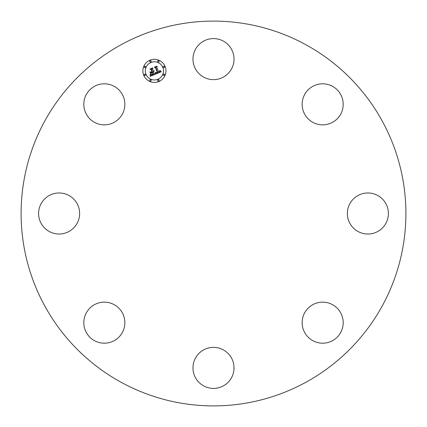 <?xml version="1.0" encoding="UTF-8"?>
<svg xmlns="http://www.w3.org/2000/svg" width="427" height="427" viewBox="0 0 427 427"><rect width="100%" height="100%" fill="white"/><g stroke="black" fill="none" stroke-linecap="round" stroke-linejoin="round"><path stroke-width="0.64" d="M124.022 98.552A20.523 20.523 0 0 1 110.107 124.022A20.523 20.523 0 0 1 84.637 110.107A20.523 20.523 0 0 1 98.552 84.637A20.523 20.523 0 0 1 124.022 98.552M358.05 231.509A20.523 20.523 0 0 1 349.878 203.663A20.523 20.523 0 0 1 377.73 195.491A20.523 20.523 0 0 1 385.901 223.337A20.523 20.523 0 0 1 358.05 231.509M302.978 328.448A20.523 20.523 0 0 1 316.893 302.978A20.523 20.523 0 0 1 342.363 316.893A20.523 20.523 0 0 1 328.448 342.363A20.523 20.523 0 0 1 302.978 328.448M328.448 124.022A20.523 20.523 0 0 1 302.978 110.107A20.523 20.523 0 0 1 316.893 84.637A20.523 20.523 0 0 1 342.363 98.552A20.523 20.523 0 0 1 328.448 124.022M68.95 195.491A20.523 20.523 0 0 1 77.122 223.337A20.523 20.523 0 0 1 49.27 231.509A20.523 20.523 0 0 1 41.099 203.663A20.523 20.523 0 0 1 68.95 195.491M195.491 358.05A20.523 20.523 0 0 1 223.337 349.878A20.523 20.523 0 0 1 231.509 377.73A20.523 20.523 0 0 1 203.663 385.901A20.523 20.523 0 0 1 195.491 358.05M98.552 302.978A20.523 20.523 0 0 1 124.022 316.893A20.523 20.523 0 0 1 110.107 342.363A20.523 20.523 0 0 1 84.637 328.448A20.523 20.523 0 0 1 98.552 302.978M305.743 44.654A192.401 192.401 0 0 1 382.346 305.743A192.401 192.401 0 0 1 121.257 382.346A192.401 192.401 0 0 1 44.654 121.257A192.401 192.401 0 0 1 305.743 44.654M231.509 68.95A20.523 20.523 0 0 1 203.663 77.122A20.523 20.523 0 0 1 195.491 49.27A20.523 20.523 0 0 1 223.337 41.099A20.523 20.523 0 0 1 231.509 68.95M165.084 66.447A11.545 11.545 0 0 1 158.833 81.53A11.545 11.545 0 0 1 143.755 75.28A11.545 11.545 0 0 1 150 60.196A11.545 11.545 0 0 1 165.084 66.447M146.013 74.346A9.095 9.095 0 0 1 150.939 62.459A9.095 9.095 0 0 1 162.82 67.386A9.095 9.095 0 0 1 157.899 79.267A9.095 9.095 0 0 1 146.013 74.346M155.738 74.058L155.828 72.366L156.682 73.001L157.873 72.681L155.839 67.605L155.076 67.322L157.205 66.441L156.778 67.258L158.7 71.896L159.533 71.448L159.757 70.588L159.725 71.416L158.844 72.243L160.04 71.549L160.029 70.53L161.299 71.699L155.738 74.058M155.321 73.882L155.572 72.232L155.321 73.882M156.266 72.643L157.398 72.435L155.46 67.744L154.355 67.172L156.736 66.19L154.665 67.194L155.583 67.647L157.595 72.505L156.266 72.643M155.305 74.234L150.469 76.236L150.656 74.522L151.766 75.104L153.587 74.495L152.685 72.312L152.396 72.43L153.197 74.357L151.772 74.874L151.062 74.682L153.026 74.277L152.284 72.478L151.58 72.771L151.158 73.866L150.352 71.912L151.452 72.36L152.519 71.923L151.548 69.569L150.699 69.211L152.989 68.267L152.482 69.185L153.309 71.192L153.955 70.722L153.453 71.533L154.264 70.882L153.613 71.928L154.43 73.892L155.305 74.234M150 76.102L150.245 74.325L150 76.102M150.752 73.844L149.914 71.832L150.752 73.844M151.003 72.088L151.959 71.693L151.131 69.702L149.888 69.025L152.588 67.904L150.203 69.041L151.222 69.596L152.124 71.773L151.003 72.088M157.723 80.666A0.699 0.699 0 0 1 158.102 79.753A0.699 0.699 0 0 1 159.015 80.132A0.699 0.699 0 0 1 158.636 81.045A0.699 0.699 0 0 1 157.723 80.666M144.235 75.083A0.699 0.699 0 0 1 144.614 74.165A0.699 0.699 0 0 1 145.532 74.544A0.699 0.699 0 0 1 145.153 75.462A0.699 0.699 0 0 1 144.235 75.083M149.824 80.666A0.699 0.699 0 0 1 150.203 79.753A0.699 0.699 0 0 1 151.115 80.132A0.699 0.699 0 0 1 150.736 81.045A0.699 0.699 0 0 1 149.824 80.666M149.824 61.6A0.699 0.699 0 0 1 150.203 60.682A0.699 0.699 0 0 1 151.115 61.061A0.699 0.699 0 0 1 150.736 61.974A0.699 0.699 0 0 1 149.824 61.6M144.235 67.183A0.699 0.699 0 0 1 144.614 66.27A0.699 0.699 0 0 1 145.532 66.649A0.699 0.699 0 0 1 145.153 67.562A0.699 0.699 0 0 1 144.235 67.183M164.598 66.649A0.699 0.699 0 0 1 164.219 67.562A0.699 0.699 0 0 1 163.306 67.183A0.699 0.699 0 0 1 163.685 66.27A0.699 0.699 0 0 1 164.598 66.649M164.598 74.544A0.699 0.699 0 0 1 164.219 75.462A0.699 0.699 0 0 1 163.306 75.083A0.699 0.699 0 0 1 163.685 74.165A0.699 0.699 0 0 1 164.598 74.544M159.015 61.061A0.699 0.699 0 0 1 158.636 61.974A0.699 0.699 0 0 1 157.723 61.6A0.699 0.699 0 0 1 158.102 60.682A0.699 0.699 0 0 1 159.015 61.061"/></g></svg>

